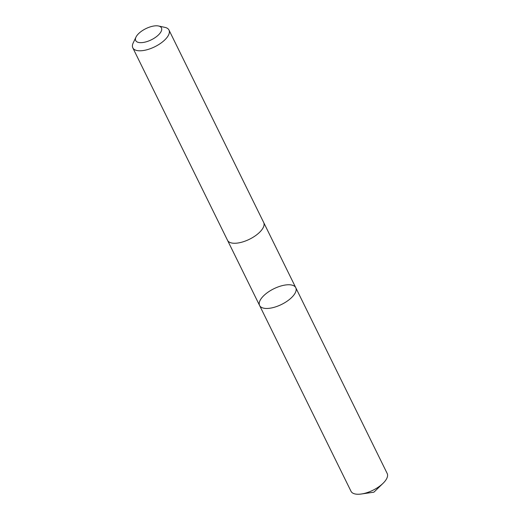 <?xml version="1.0" encoding="UTF-8"?>
<svg xmlns="http://www.w3.org/2000/svg" width="520" height="520" viewBox="0 0 520 520"><rect width="100%" height="100%" fill="white"/><g stroke="black" fill="none" stroke-linecap="round" stroke-linejoin="round"><path stroke-width="0.78" d="M260.143 306.325A20.157 8.742 153.8 0 1 259.603 305.507A20.157 8.742 153.8 0 1 273.825 288.769A20.157 8.742 153.8 0 1 295.769 287.709A20.157 8.742 153.8 0 1 282.548 303.94A20.157 8.742 153.8 0 1 260.143 306.325A20.157 8.742 153.8 0 1 259.603 305.507L351.013 491.29A20.157 8.742 -26.2 0 0 351.559 492.109A20.157 8.742 -26.2 0 0 361.368 494A20.157 8.742 -26.2 0 0 383.026 483.34A20.157 8.742 -26.2 0 0 387.192 473.493L295.769 287.709A20.157 8.742 153.8 0 1 282.548 303.94A20.157 8.742 153.8 0 1 260.143 306.325M135.987 37.096L133.185 42.965A20.157 8.742 -26.2 0 0 132.808 47.84L227.519 240.305A20.157 8.742 -26.2 0 0 249.464 239.252A20.157 8.742 -26.2 0 0 263.692 222.508L168.987 30.037A20.157 8.742 -26.2 0 0 168.441 29.224A20.157 8.742 -26.2 0 0 164.892 27.365L158.542 26A14.339 6.221 -26.2 0 0 145.841 28.652A14.339 6.221 -26.2 0 0 135.987 37.096A14.339 6.221 -26.2 0 0 148.779 40.937A14.339 6.221 -26.2 0 0 161.064 27.32A14.339 6.221 -26.2 0 0 158.542 26M132.808 47.84A20.157 8.742 -26.2 0 0 154.758 46.781A20.157 8.742 -26.2 0 0 168.987 30.037M361.368 494L373.919 492.18L383.026 483.34M227.578 240.428L259.603 305.507M263.75 222.631L295.769 287.709"/></g></svg>
